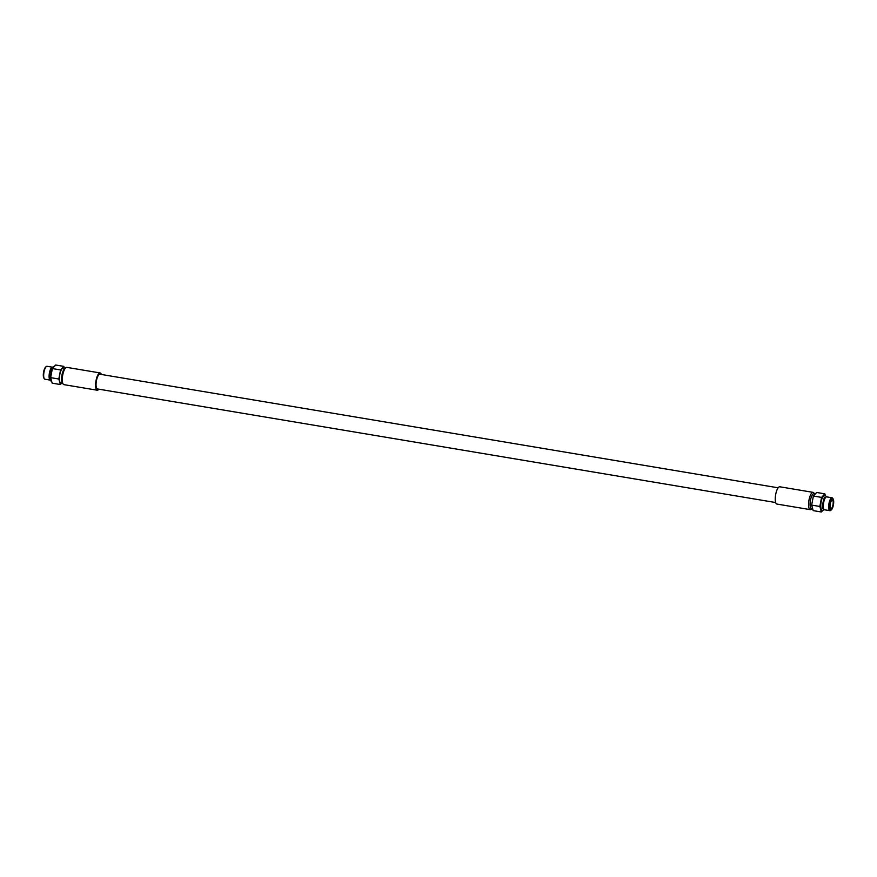 <?xml version="1.0" encoding="UTF-8"?>
<svg xmlns="http://www.w3.org/2000/svg" width="877" height="877" viewBox="0 0 877 877"><rect width="100%" height="100%" fill="white"/><g stroke="black" fill="none" stroke-linecap="round" stroke-linejoin="round"><path stroke-width="1.32" d="M50.373 380.136A6.545 2.072 -80.5 0 1 50.329 380.125A6.545 2.072 -80.5 0 1 50.186 380.081A6.545 2.072 99.5 0 1 49.397 373.098A6.545 2.072 99.5 0 1 52.488 367.211L47.062 366.301A6.545 2.072 99.5 0 0 46.317 366.553A6.545 2.072 99.5 0 0 43.938 372.418A6.545 2.072 99.5 0 0 44.278 378.732A6.545 2.072 99.5 0 0 44.76 379.171A6.545 2.072 -80.5 0 0 44.902 379.215A6.545 2.072 -80.5 0 0 45.045 379.226M46.317 366.553L45.692 367.057A5.92 1.875 99.5 0 0 43.543 372.352A5.92 1.875 99.5 0 0 43.85 378.053L44.278 378.732M832.448 500.054A4.374 1.392 99.5 0 0 832.35 500.022A4.374 1.392 99.5 0 0 830.289 503.957A4.374 1.392 99.5 0 0 830.815 508.627A4.374 1.392 -80.5 0 0 830.903 508.66A4.374 1.392 -80.5 0 0 832.975 504.724A4.374 1.392 -80.5 0 0 832.448 500.054M831.33 509.877A5.843 1.853 -80.5 0 0 833.457 504.648A5.843 1.853 -80.5 0 0 833.15 499.002A5.843 1.853 -80.5 0 0 832.722 498.607A5.843 1.853 99.5 0 0 829.872 503.628A5.843 1.853 99.5 0 0 830.541 510.074A5.843 1.853 -80.5 0 0 831.33 509.877L830.64 510.436A6.545 2.072 -80.5 0 1 829.894 510.688A6.545 2.072 -80.5 0 1 829.752 510.655A6.545 2.072 99.5 0 1 828.962 503.661A6.545 2.072 99.5 0 1 832.054 497.774L826.693 496.875A6.545 2.072 99.5 0 0 825.948 497.127A6.545 2.072 99.5 0 0 823.569 502.992A6.545 2.072 99.5 0 0 823.909 509.307A6.545 2.072 99.5 0 0 824.391 509.756A6.545 2.072 -80.5 0 0 824.533 509.789A6.545 2.072 -80.5 0 0 824.676 509.8M833.15 499.002L832.679 498.257A6.545 2.072 -80.5 0 0 832.196 497.818A6.545 2.072 99.5 0 0 832.054 497.774M825.948 497.127L825.038 497.862A5.624 1.787 99.5 0 0 822.988 502.894A5.624 1.787 99.5 0 0 823.284 508.32L823.909 509.307M822.79 510.458L821.376 511.993L819.842 506.467L821.574 497.402L824.84 493.839L825.367 495.702M819.842 506.467L811.653 505.097L813.187 510.622L821.376 511.993M821.574 497.402L813.385 496.02L811.653 505.097M824.84 493.839L816.651 492.468L813.385 496.02M814.152 493.74A7.586 2.401 99.5 0 0 813.988 493.696A7.586 2.401 99.5 0 0 810.414 500.515A7.586 2.401 99.5 0 0 811.324 508.616A7.586 2.401 -80.5 0 0 811.488 508.66A7.586 2.401 -80.5 0 0 811.653 508.671M811.894 508.726L811.192 509.285A8.759 2.774 -80.5 0 1 810.195 509.625A8.759 2.774 -80.5 0 1 810.008 509.581A8.759 2.774 99.5 0 1 808.967 500.23A8.759 2.774 99.5 0 1 813.089 492.359A8.759 2.774 99.5 0 1 813.286 492.414A8.759 2.774 -80.5 0 1 813.922 493.006L814.393 493.762M779.971 486.834A8.759 2.774 99.5 0 0 779.785 486.779A8.759 2.774 99.5 0 0 775.652 494.65A8.759 2.774 99.5 0 0 776.704 504.001A8.759 2.774 -80.5 0 0 776.89 504.056A8.759 2.774 -80.5 0 0 777.088 504.067M778.151 487.809L99.912 374.216A7.476 2.368 99.5 0 0 96.437 380.673A7.476 2.368 99.5 0 0 97.446 388.95L775.674 502.543M101.337 374.457A8.759 2.774 -80.5 0 0 100.318 372.999A8.759 2.774 99.5 0 0 100.121 372.944A8.759 2.774 99.5 0 0 95.999 380.815A8.759 2.774 99.5 0 0 97.04 390.166A8.759 2.774 -80.5 0 0 97.237 390.221L63.922 384.641A8.759 2.774 -80.5 0 1 63.736 384.586A8.759 2.774 99.5 0 1 63.1 383.994A8.759 2.774 99.5 0 1 62.64 375.542A8.759 2.774 99.5 0 1 65.819 367.715A8.759 2.774 99.5 0 1 66.816 367.375A8.759 2.774 99.5 0 1 67.014 367.419M98.871 389.191A8.759 2.774 -80.5 0 1 97.237 390.221M65.819 367.715L64.668 368.636A7.586 2.401 99.5 0 0 61.905 375.422A7.586 2.401 99.5 0 0 62.311 382.745L63.1 383.994M61.017 382.953A7.586 2.401 -80.5 0 1 60.842 382.942A7.586 2.401 -80.5 0 1 60.677 382.898A7.586 2.401 -80.5 0 1 59.768 374.797A7.586 2.401 -80.5 0 1 63.352 367.978A7.586 2.401 -80.5 0 1 63.517 368.022M64.317 368.132L63.824 366.378L60.557 369.941L58.825 379.017L60.37 384.532L61.697 383.085M63.824 366.378L55.635 365.007L52.368 368.57L50.636 377.647L52.171 383.161L60.37 384.532M50.636 377.647L58.825 379.017M52.368 368.57L60.557 369.941M50.329 380.125L44.902 379.215M829.894 510.688L824.533 509.789M823.514 508.693L823.141 508.649C821.563 509.219 823.711 496.47 825.005 497.511L824.862 497.5M815.325 493.915L813.988 493.696M812.705 508.868L811.488 508.66M813.089 492.359L779.785 486.779M810.195 509.625L776.89 504.056M100.121 372.944L66.816 367.375M65.128 368.274L63.352 367.978M62.618 383.238L60.842 382.942M54.615 366.641C49.66 365.676 48.432 380.903 51.458 381.232L51.655 381.298M826.638 496.864L825.564 495.768C820.609 494.803 819.381 510.03 822.407 510.359L824.479 509.778"/></g></svg>

